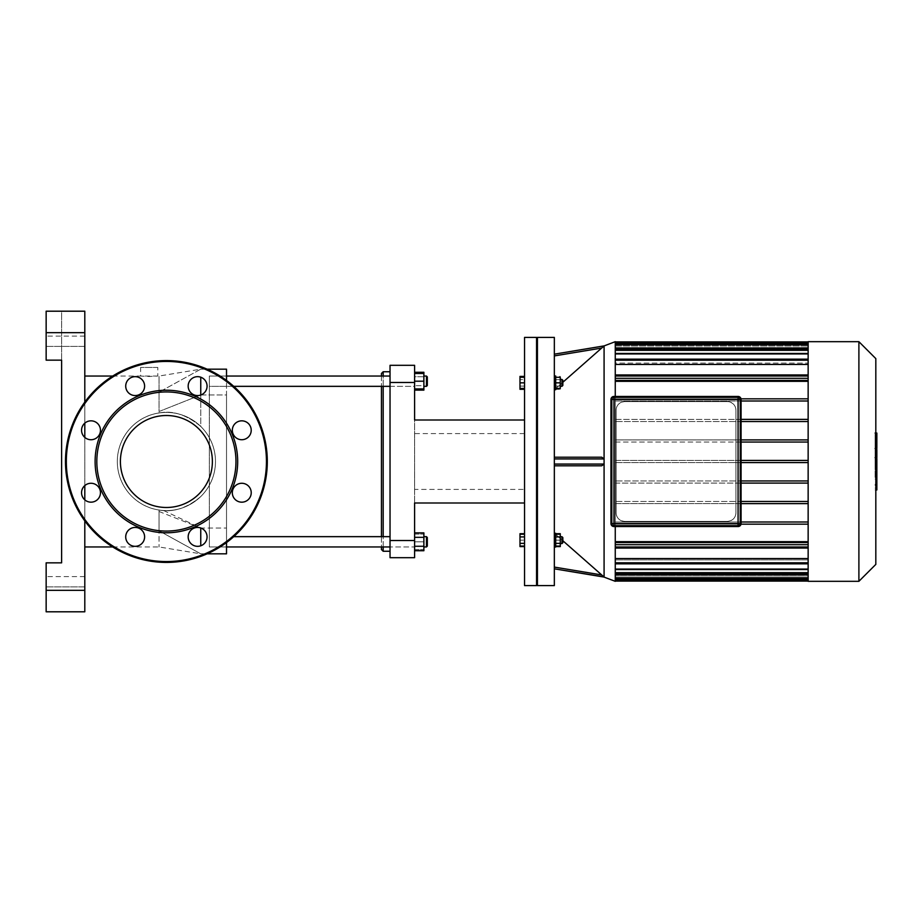 <?xml version="1.0" encoding="UTF-8"?>
<svg xmlns="http://www.w3.org/2000/svg" width="923" height="923" viewBox="0 0 923 923"><rect width="100%" height="100%" fill="white"/><g stroke="black" fill="none" stroke-linecap="round" stroke-linejoin="round"><path stroke-width="0.69" stroke-dasharray="4.62 3.46" d="M97.688 499.401A9.449 9.449 0 0 1 81.882 495.166A9.449 9.449 0 0 1 93.454 483.594A9.449 9.449 0 0 1 97.688 499.401A9.449 9.449 0 0 0 93.454 483.594A9.449 9.449 0 0 0 81.882 495.166A9.449 9.449 0 0 0 97.688 499.401A9.449 9.449 0 0 1 81.882 495.166A9.449 9.449 0 0 1 93.454 483.594A9.449 9.449 0 0 1 97.688 499.401M91.008 439.729A9.449 9.449 0 0 1 82.828 425.549A9.449 9.449 0 0 1 99.188 425.549A9.449 9.449 0 0 1 91.008 439.729A9.449 9.449 0 0 0 99.188 425.549A9.449 9.449 0 0 0 82.828 425.549A9.449 9.449 0 0 0 91.008 439.729A9.449 9.449 0 0 1 82.828 425.549A9.449 9.449 0 0 1 99.188 425.549A9.449 9.449 0 0 1 91.008 439.729M128.482 392.794A9.449 9.449 0 0 1 132.727 376.988A9.449 9.449 0 0 1 144.288 388.56A9.449 9.449 0 0 1 128.482 392.794A9.449 9.449 0 0 0 144.288 388.56A9.449 9.449 0 0 0 132.727 376.988A9.449 9.449 0 0 0 128.482 392.794A9.449 9.449 0 0 1 132.727 376.988A9.449 9.449 0 0 1 144.288 388.56A9.449 9.449 0 0 1 128.482 392.794M188.165 386.114A9.449 9.449 0 0 1 202.345 377.934A9.449 9.449 0 0 1 202.345 394.306A9.449 9.449 0 0 1 188.165 386.114A9.449 9.449 0 0 0 202.345 394.306A9.449 9.449 0 0 0 202.345 377.934A9.449 9.449 0 0 0 188.165 386.114A9.449 9.449 0 0 1 202.345 377.934A9.449 9.449 0 0 1 202.345 394.306A9.449 9.449 0 0 1 188.165 386.114M235.088 423.599A9.449 9.449 0 0 1 250.894 427.834A9.449 9.449 0 0 1 239.334 439.406A9.449 9.449 0 0 1 235.088 423.599A9.449 9.449 0 0 0 239.334 439.406A9.449 9.449 0 0 0 250.894 427.834A9.449 9.449 0 0 0 235.088 423.599A9.449 9.449 0 0 1 250.894 427.834A9.449 9.449 0 0 1 239.334 439.406A9.449 9.449 0 0 1 235.088 423.599M241.768 483.271A9.449 9.449 0 0 1 249.96 497.451A9.449 9.449 0 0 1 233.588 497.451A9.449 9.449 0 0 1 241.768 483.271A9.449 9.449 0 0 0 233.588 497.451A9.449 9.449 0 0 0 249.96 497.451A9.449 9.449 0 0 0 241.768 483.271A9.449 9.449 0 0 1 249.96 497.451A9.449 9.449 0 0 1 233.588 497.451A9.449 9.449 0 0 1 241.768 483.271M204.295 530.206A9.449 9.449 0 0 1 200.06 546.012A9.449 9.449 0 0 1 188.488 534.44A9.449 9.449 0 0 1 204.295 530.206A9.449 9.449 0 0 0 188.488 534.44A9.449 9.449 0 0 0 200.06 546.012A9.449 9.449 0 0 0 204.295 530.206A9.449 9.449 0 0 1 200.06 546.012A9.449 9.449 0 0 1 188.488 534.44A9.449 9.449 0 0 1 204.295 530.206M144.611 536.886A9.449 9.449 0 0 1 130.443 545.066A9.449 9.449 0 0 1 130.443 528.694A9.449 9.449 0 0 1 144.611 536.886A9.449 9.449 0 0 0 130.443 528.694A9.449 9.449 0 0 0 130.443 545.066A9.449 9.449 0 0 0 144.611 536.886A9.449 9.449 0 0 1 130.443 545.066A9.449 9.449 0 0 1 130.443 528.694A9.449 9.449 0 0 1 144.611 536.886M166.394 562.419A100.919 100.919 0 0 0 253.79 411.047A100.919 100.919 0 0 0 78.997 411.047A100.919 100.919 0 0 0 166.394 562.419A100.919 100.919 0 0 0 253.79 411.047A100.919 100.919 0 0 0 78.997 411.047A100.919 100.919 0 0 0 166.394 562.419A100.919 100.919 0 0 0 253.79 411.047A100.919 100.919 0 0 0 78.997 411.047A100.919 100.919 0 0 0 166.394 562.419A100.919 100.919 0 0 0 253.79 411.047A100.919 100.919 0 0 0 78.997 411.047A100.919 100.919 0 0 0 166.394 562.419A100.919 100.919 0 0 0 253.79 411.047A100.919 100.919 0 0 0 78.997 411.047A100.919 100.919 0 0 0 166.394 562.419M166.394 507.488A45.988 45.988 0 0 0 206.221 438.506A45.988 45.988 0 0 0 126.566 438.506A45.988 45.988 0 0 0 166.394 507.488A45.988 45.988 0 0 0 206.221 438.506A45.988 45.988 0 0 0 126.566 438.506A45.988 45.988 0 0 0 166.394 507.488A45.988 45.988 0 0 0 206.221 438.506A45.988 45.988 0 0 0 126.566 438.506A45.988 45.988 0 0 0 166.394 507.488M166.394 532.79A71.29 71.29 0 0 0 228.131 425.861A71.29 71.29 0 0 0 104.657 425.861A71.29 71.29 0 0 0 166.394 532.79M166.394 531.071A69.571 69.571 0 0 0 226.643 426.714A69.571 69.571 0 0 0 106.145 426.714A69.571 69.571 0 0 0 166.394 531.071M738.077 526.56L613.968 526.56A3.011 3.011 0 0 1 610.957 523.549L610.957 399.451A3.011 3.011 0 0 1 613.968 396.44L613.968 396.867A2.573 2.573 0 0 0 611.395 399.451L611.395 523.549A2.573 2.573 0 0 0 613.968 526.133L738.077 526.56A3.011 3.011 0 0 0 741.077 523.549L741.077 399.451A3.011 3.011 0 0 0 738.077 396.44L613.968 396.867M738.077 397.294A2.146 2.146 0 0 1 740.223 399.451L740.223 523.549A2.146 2.146 0 0 1 738.077 525.706L613.968 525.706A2.146 2.146 0 0 1 611.822 523.549L611.822 399.451A2.146 2.146 0 0 1 613.968 397.294L738.077 397.294L613.968 397.294A2.146 2.146 0 0 0 611.822 399.451L611.822 523.549A2.146 2.146 0 0 0 613.968 525.706A2.146 2.146 0 0 1 611.822 523.549L611.822 399.451A2.146 2.146 0 0 1 613.968 397.294L738.077 397.294A2.146 2.146 0 0 1 740.223 399.451L740.223 523.549L740.223 399.451L738.077 399.451L738.077 397.294M740.223 523.549A2.146 2.146 0 0 1 738.077 525.706L738.077 523.549L740.223 523.549A2.146 2.146 0 0 1 738.077 525.706L613.968 525.706A2.146 2.146 0 0 1 611.822 523.549L613.968 523.549L613.968 525.706M876.85 489.951L876.85 478.564L875.108 478.564L875.108 460.035L875.108 466.761L875.108 464.373L876.85 464.373L876.85 459.931L875.108 459.931L876.85 460.035L876.85 464.165M876.85 484.321L875.108 484.321M876.85 488.117L875.108 488.117M875.823 489.951L875.108 489.951M875.823 485.475L875.108 485.475M875.823 484.76L875.108 484.76M875.823 479.129L875.108 479.129M875.823 475.737L875.108 475.737M875.823 474.26L875.108 474.26M875.823 469.911L875.108 469.911M876.85 462.423L875.108 462.423M876.85 466.761L875.108 466.761M876.85 478.564L876.85 464.431L875.108 464.431L875.108 478.564M876.85 467.015L875.108 467.015M876.85 473.257L875.108 473.257M876.85 477.053L875.108 477.053M875.108 439.844L875.108 443.813L875.108 439.844L876.85 439.844L876.85 443.813L876.85 439.844M875.108 437.964L876.85 437.779L875.108 437.964M875.108 443.64L876.85 443.813L875.108 443.64M875.823 448.151L875.108 448.151L875.108 433.441L875.108 448.151L875.108 447.505L876.85 447.505L876.85 434.098M875.823 434.098L875.108 433.441L876.85 433.441M876.85 448.151L876.85 447.505M876.85 457.577L876.85 450.286L876.85 453.181L875.108 453.181L875.108 457.577L875.108 449.582L875.108 453.239L876.85 453.239L876.85 449.582M875.823 453.92L875.108 453.92M875.823 449.582L875.108 449.582M876.85 450.286L875.108 450.286M876.85 451.001L875.108 451.001M876.85 457.681L875.823 457.577M876.85 463.831L876.85 458.569M875.823 458.569L875.108 458.569L875.108 463.831L875.108 458.569M875.823 463.831L875.108 463.831M524.541 377.265L524.541 382.849L524.541 377.265L519.984 377.265L519.984 379.63L524.541 379.63L524.541 376.411L524.541 379.63L519.984 379.63L519.984 386.079L524.541 386.079L524.541 389.298L524.541 379.63L524.541 386.079L519.984 386.079L519.984 376.411M519.984 389.298L519.984 377.265M524.541 543.37L524.541 536.921L524.541 546.589L524.541 543.37L519.984 543.37L519.984 533.702M519.984 546.589L519.984 543.37M524.541 536.921L524.541 533.702L524.541 536.921L519.984 536.921M524.541 388.433L524.541 382.849L524.541 388.433L519.984 388.433M524.541 382.849L519.984 382.849M524.541 545.735L519.984 545.735L519.984 534.567L519.984 545.735L524.541 545.735L524.541 540.151L519.984 540.151L524.541 540.151L524.541 534.567L519.984 534.567L524.541 534.567L524.541 545.735M536.563 337.391L536.563 585.609M537.428 584.744L537.428 338.256L537.428 584.744M524.541 337.391L524.541 585.609M727.336 401.597A8.584 8.584 0 0 1 735.931 410.181L735.931 512.819A8.584 8.584 0 0 1 727.336 521.403L624.698 521.403A8.584 8.584 0 0 1 616.114 512.819L616.114 410.181A8.584 8.584 0 0 1 624.698 401.597L727.336 401.597C732.758 402.301 735.619 405.162 735.931 410.181L735.931 512.819C735.619 517.838 732.758 520.699 727.336 521.403L624.698 521.403C619.287 520.699 616.426 517.838 616.114 512.819L616.114 410.181C616.426 405.162 619.287 402.301 624.698 401.597L727.336 401.597M741.077 503.623L808.144 503.623L808.144 541.663L808.144 524.16L615.26 524.16L615.26 541.663L808.144 541.663L808.144 558.553L808.144 544.685L808.144 548.054L808.144 544.685L615.26 544.685L615.26 558.553L808.144 558.553L808.144 563.849L808.144 558.553M741.077 483.098L615.26 483.098L615.26 501.477L808.144 501.477L808.144 483.098L808.144 503.623L615.26 503.623L615.26 522.003L808.144 522.003L808.144 503.623L615.26 503.623L616.114 503.623L615.26 503.623L615.26 483.098L616.114 483.098L615.26 483.098L615.26 480.952L616.114 480.952L615.26 480.952L615.26 462.573L616.114 462.573L615.26 462.573L615.26 460.427L616.114 460.427L615.26 460.427L615.26 442.048L616.114 442.048L615.26 442.048L615.26 400.997L808.144 400.997L808.144 419.377L741.077 419.377M615.26 541.663L615.26 542.539L808.144 542.539L615.26 542.539L615.26 522.003L808.144 522.003L615.26 522.003L615.26 501.477L741.077 501.477M741.077 462.573L615.26 462.573L615.26 480.952L808.144 480.952L808.144 462.573L808.144 483.098L615.26 483.098L615.26 480.952L741.077 480.952M741.077 442.048L615.26 442.048L615.26 460.427L808.144 460.427L808.144 442.048L808.144 462.573L808.144 460.427L741.077 460.427M741.077 421.523L808.144 421.523L808.144 381.337L808.144 398.84L615.26 398.84L808.144 398.84L615.26 398.84L615.26 381.337L615.26 419.377L808.144 419.377L615.26 419.377L615.26 421.523L616.114 421.523L615.26 421.523L615.26 439.902L741.077 439.902M616.114 419.377L615.26 419.377L616.114 419.377M808.144 442.048L808.144 421.523L808.144 439.902L615.26 439.902L615.26 442.048L808.144 442.048L808.144 439.902M616.114 439.902L615.26 439.902L616.114 439.902M875.823 358.609L875.823 564.391M858.898 581.317L858.898 341.683M808.144 341.683L808.144 581.317M808.144 501.477L808.144 503.623M808.144 480.952L808.144 483.098M808.144 421.523L615.26 421.523L808.144 421.523L808.144 419.377M615.26 380.461L808.144 380.461L808.144 378.315L615.26 378.315L615.26 376.019L615.26 380.461L808.144 380.461L808.144 381.337L615.26 381.337L615.26 380.461L808.144 380.461L808.144 364.447L808.144 378.315L808.144 374.946L808.144 378.315L615.26 378.315L808.144 378.315L615.26 378.315L615.26 364.447L615.26 378.315L808.144 378.315L615.26 378.315L615.26 374.946L615.26 381.337M808.144 344.764L615.26 344.764L615.26 343.691L615.26 344.764L808.144 344.764L808.144 348.017L615.26 348.017L615.26 343.691L615.26 347.636L615.26 344.764L808.144 344.764L808.144 347.636L615.26 347.636L615.26 345.987L808.144 345.987L615.26 345.987L615.26 347.636L808.144 347.636L808.144 341.902L808.144 364.447L615.26 364.447L615.26 360.224L615.26 364.447M808.144 350.313L615.26 350.313L615.26 349.24L615.26 350.313L808.144 350.313L808.144 353.936L615.26 353.936L615.26 349.24L615.26 353.117L615.26 350.313L808.144 350.313L808.144 353.117L615.26 353.117L615.26 348.017L615.26 353.117L808.144 353.117L808.144 348.017M615.26 360.224L808.144 360.224L615.26 360.224L615.26 359.151L615.26 363.097L615.26 360.224L808.144 360.224L808.144 359.151L808.144 363.097L615.26 363.097L615.26 353.936L615.26 363.097L808.144 363.097L808.144 353.936M808.144 360.224L808.144 364.447M808.144 380.461L808.144 381.337M808.144 400.997L615.26 400.997L808.144 400.997L808.144 398.84M808.144 522.003L808.144 524.16L615.26 524.16L808.144 524.16M615.26 558.553L615.26 542.539L808.144 542.539L808.144 541.663M808.144 542.539L808.144 544.685L615.26 544.685L808.144 544.685L615.26 544.685L808.144 544.685L615.26 544.685L615.26 548.054L615.26 544.685L615.26 548.054L615.26 544.685L808.144 544.685M615.26 569.064L615.26 559.903L615.26 562.776L808.144 562.776L808.144 559.903L615.26 559.903L808.144 559.903L808.144 562.776L615.26 562.776L615.26 569.064L808.144 569.064L808.144 559.903L808.144 569.064M615.26 574.983L615.26 569.883L615.26 572.687L808.144 572.687L808.144 569.883L615.26 569.883L808.144 569.883L808.144 572.687L615.26 572.687L615.26 569.883L615.26 574.983L808.144 574.983L808.144 569.883L808.144 574.983M615.26 578.236L615.26 575.364L808.144 575.364L808.144 578.236L615.26 578.236L615.26 575.364L615.26 577.013L808.144 577.013L808.144 575.364L808.144 580.025L808.144 577.013L615.26 577.013L615.26 575.364L808.144 575.364L808.144 578.236L615.26 578.236L615.26 579.309L615.26 578.236L615.26 579.309L615.26 578.236L808.144 578.236M808.144 580.025L808.144 581.098L808.144 580.025L615.26 580.025L615.26 577.013L615.26 580.025M615.26 345.987L615.26 342.975L615.26 345.987M615.26 344.764L615.26 348.017M615.26 350.313L615.26 353.936M808.144 462.573L615.26 462.573L615.26 460.427L808.144 460.427M741.019 524.16L615.26 524.16L615.26 522.003L741.077 522.003M615.26 581.317L615.26 341.683M615.26 396.44L615.26 526.56M615.26 342.975L615.26 341.902L615.26 342.975L808.144 342.975M615.26 542.539L615.26 544.685M615.26 562.776L615.26 563.849L615.26 562.776L615.26 563.849L615.26 562.776L808.144 562.776M615.26 572.687L615.26 573.76L615.26 572.687L615.26 573.76L615.26 572.687L808.144 572.687M741.077 400.997L615.26 400.997L615.26 398.84L741.019 398.84M615.26 376.019L615.26 374.946L615.26 376.019L808.144 376.019M615.26 378.315L808.144 378.315M562.845 382.849L562.845 385.433L562.845 382.849M561.992 382.849L561.992 386.287L561.992 382.849M560.273 382.849L560.273 388.433L555.715 388.433L555.715 382.849L555.715 389.725L555.715 375.984L555.715 382.849L560.273 382.849L560.273 377.265L555.715 377.265L555.715 388.433M555.715 389.298L555.715 386.079L560.273 386.079L560.273 389.298L560.273 376.411L560.273 386.079L555.715 386.079L555.715 389.298L560.273 389.298M555.715 376.411L555.715 386.079L555.715 379.63L560.273 379.63L555.715 379.63L555.715 376.411L560.273 376.411M554.342 382.849L554.342 389.725L554.342 382.849M562.845 542.724L562.845 537.567L562.845 542.724L561.992 543.578L561.992 536.713L561.992 543.578L561.992 536.713L562.845 537.567L562.845 542.724M560.273 543.578L560.273 534.567L560.273 540.151L555.715 540.151L555.715 534.567L555.715 540.151L560.273 540.151L560.273 545.735L555.715 545.735L555.715 540.151L555.715 545.735L560.273 545.735L560.273 536.713L560.273 543.578L560.273 536.713L560.273 543.578L561.992 543.578M555.715 534.567L560.273 534.567L555.715 534.567M604.08 577.071L554.342 533.263L555.715 533.275L555.715 547.016L555.715 533.275L555.715 547.016L554.342 547.016L554.342 533.275L554.342 547.016M555.715 536.921L555.715 543.37L555.715 533.702L555.715 536.921L560.273 536.921L560.273 546.589M560.273 533.702L560.273 536.921M555.715 543.37L555.715 546.589L555.715 543.37L560.273 543.37M562.845 380.276L562.845 385.433L561.992 386.287L561.992 379.422L562.845 380.276M560.273 379.422L560.273 386.287L560.273 379.422L561.992 379.422M555.715 382.849L555.715 377.265M554.342 375.984L555.715 375.984L555.715 389.725L554.342 389.725L554.342 354.167L554.342 389.737L603.896 346.113M562.845 382.26L555.831 388.433M555.715 388.525L554.365 389.725M604.08 458.927L601.715 457.208L554.342 457.208L554.342 465.792L601.715 465.792L604.08 464.073L604.08 458.927L554.342 458.927L554.342 457.208L601.715 457.208M601.715 465.792L554.342 465.792L554.342 568.833L554.342 458.927M554.365 533.275L562.845 540.74M554.342 389.737L554.342 457.208L554.342 389.737M554.342 337.391L554.342 585.609M537.428 337.391L537.428 585.609M414.6 382.48L390.037 382.48L390.037 365.312L414.6 365.312L414.6 420L524.541 420L524.541 503L524.541 420L524.541 503L524.541 420L414.6 420L414.6 503L524.541 503L414.6 503L414.6 557.688L390.037 557.688L390.037 540.52L414.6 540.52M524.541 489.409L524.541 433.591L524.541 489.409L414.6 489.409L414.6 433.591L414.6 489.409M390.037 382.48L390.037 540.52M524.541 420L414.6 420L414.6 503L524.541 503M46.15 611.799L46.15 562.845L46.15 611.799L61.61 611.799L46.15 611.799L46.15 562.845L61.61 562.845L61.61 311.201L46.15 311.201L84.801 311.201L84.801 332.672L46.15 332.672L46.15 311.201L61.61 311.201L61.61 360.155L46.15 360.155L61.61 360.155L46.15 360.155L46.15 332.672M46.15 590.328L84.801 590.328L84.801 611.799M84.801 590.328L84.801 332.672M84.801 402.116L84.801 423.161M84.801 437.398L84.801 485.602M84.801 499.839L84.801 520.884M84.801 346.413L84.801 336.11L84.801 346.413L84.801 336.11L84.801 346.413L46.15 346.413L46.15 336.11L46.15 346.413L46.15 336.11L46.15 346.413L84.801 346.413M84.801 586.89L84.801 576.587L84.801 586.89L84.801 576.587L84.801 586.89L46.15 586.89L46.15 576.587L46.15 586.89L46.15 576.587L46.15 586.89L84.801 586.89M46.15 562.845L61.61 562.845L46.15 562.845M84.801 546.958L84.801 376.042L84.801 546.958M200.752 545.793L200.752 527.968M112.71 546.958L159.033 546.958L200.752 553.823L159.033 530.817L159.033 510.027L163.636 510.511C176.628 511.55 188.996 506.9 200.752 496.562C186.884 508.181 172.982 512.68 159.033 510.027L159.033 546.958L159.033 530.817L200.752 553.823L226.516 553.823L226.516 394.94L226.516 542.551M200.752 395.032L200.752 426.438C186.838 414.808 172.936 410.308 159.033 412.973L159.033 411.52L159.033 412.973C172.578 410.216 186.492 414.704 200.752 426.438L200.752 377.207M200.752 394.94L159.033 411.52L159.033 376.042L159.033 411.52L200.752 394.94L226.516 394.94L226.516 380.449M166.394 510.581A49.081 49.081 0 0 0 215.336 457.808A49.081 49.081 0 0 0 159.033 412.973C135.277 416.411 117.406 437.156 117.313 461.385C117.279 485.683 135.196 506.6 159.033 510.027C135.277 506.589 117.406 485.844 117.313 461.615C117.279 437.317 135.196 416.4 159.033 412.973A49.081 49.081 0 0 0 117.452 465.192A49.081 49.081 0 0 0 166.394 510.581A49.081 49.081 0 0 1 117.452 465.192A49.081 49.081 0 0 1 159.033 412.973A49.081 49.081 0 0 1 215.336 457.808A49.081 49.081 0 0 1 166.394 510.581M200.752 426.438A49.081 49.081 0 0 1 200.752 496.562A49.081 49.081 0 0 0 200.752 426.438M157.798 367.458L140.631 367.458L157.798 367.458L157.798 376.042L149.214 376.48L140.631 376.042L159.033 376.042L200.752 369.177L159.033 392.183L200.752 369.177L207.133 369.177M200.752 369.177L226.516 369.177L226.516 394.94L201.006 394.94M200.752 553.823L207.133 553.823M381.453 549.531L381.453 373.469M381.453 536.655L381.453 386.345M383.172 371.75L383.172 551.25M383.172 546.958L383.172 536.655M383.172 386.345L383.172 376.042M390.037 386.345L414.6 386.345L414.6 376.042L414.6 388.929L414.6 373.469L414.6 386.345L209.336 386.345L209.336 376.042L209.336 386.345L209.336 376.042L381.453 376.042L381.453 546.958L209.336 546.958L209.336 376.042L209.336 546.958L209.336 536.655L209.336 546.958L209.336 536.655L209.336 546.958L414.6 546.958L414.6 534.071L414.6 549.531L414.6 536.655L414.6 546.958L414.6 536.655L414.6 546.958L390.037 546.958M390.037 461.5L390.037 551.25L390.037 461.5M427.314 381.199L427.314 376.896L427.314 381.199M426.461 381.199L426.461 376.042L426.461 381.199M414.6 373.469L423.876 373.469L423.876 390.117M414.6 381.199L423.876 381.199M414.6 388.929L423.876 388.929M427.314 376.896L427.314 385.491L426.461 386.345L426.461 376.042L427.314 376.896M423.876 386.345L423.876 376.042L423.876 386.345L426.461 386.345M423.876 372.269L423.876 385.664L414.6 385.664L423.876 385.664L423.876 376.734L414.6 376.734L414.6 390.117L414.6 372.269L414.6 376.734L423.876 376.734L423.876 373.469M226.516 376.042L209.336 376.042L209.336 386.345L233.75 386.345M427.314 541.801L427.314 546.104L427.314 541.801M426.461 541.801L426.461 546.958L426.461 541.801M423.876 541.801L423.876 534.071L423.876 549.531L423.876 541.801L414.6 541.801L423.876 541.801M414.6 549.531L423.876 549.531L414.6 549.531M414.6 534.071L423.876 534.071L414.6 534.071M427.314 537.509L427.314 546.104L426.461 546.958L426.461 536.655L427.314 537.509M423.876 536.655L423.876 546.958L423.876 536.655L426.461 536.655M414.6 546.266L414.6 532.883L414.6 550.731L414.6 546.266L423.876 546.266L423.876 550.731M423.876 532.883L423.876 546.266M414.6 537.336L423.876 537.336M233.75 536.655L390.037 536.655M166.394 561.553A100.053 100.053 0 0 0 253.04 411.473A100.053 100.053 0 0 0 79.736 411.473A100.053 100.053 0 0 0 166.394 561.553A100.053 100.053 0 0 0 253.04 411.473A100.053 100.053 0 0 0 79.736 411.473A100.053 100.053 0 0 0 166.394 561.553A100.053 100.053 0 0 0 253.04 411.473A100.053 100.053 0 0 0 79.736 411.473A100.053 100.053 0 0 0 166.394 561.553M738.077 526.133A2.573 2.573 0 0 0 740.65 523.549M740.65 399.451A2.573 2.573 0 0 0 738.077 396.867M611.822 399.451A2.146 2.146 0 0 1 613.968 397.294L613.968 399.451L611.822 399.451M613.968 523.549L738.077 523.549L738.077 399.451L613.968 399.451L613.968 523.549M875.823 464.165L875.108 464.165M876.85 465.665L875.108 465.665M876.85 439.602L875.108 439.602M876.85 441.782L875.108 441.782M876.85 442.002L875.108 442.002M875.823 444.874L875.108 444.874M875.823 439.094L875.108 439.094M876.85 436.729L875.108 436.729M876.85 442.544L875.108 442.544M876.85 451.958L875.108 451.958M876.85 453.47L875.108 453.47M876.85 461.2L875.823 461.2M615.26 546.981L808.144 546.981M601.715 348.063L554.342 355.909M554.342 464.073L604.08 464.073L604.08 345.894M554.342 567.091L601.715 574.937M604.08 577.106L604.08 464.073M163.636 510.511L200.752 528.06L226.516 528.06L201.006 528.06M159.033 511.48L200.752 528.06M875.108 437.467L876.85 437.467M875.108 444.136L876.85 444.136M876.85 433.049L875.108 433.049M876.85 448.555L875.108 448.555M615.26 349.24L808.144 349.24M615.26 374.946L808.144 374.946M615.26 343.691L808.144 343.691M615.26 359.151L808.144 359.151M808.144 573.76L615.26 573.76M808.144 548.054L615.26 548.054M808.144 579.309L615.26 579.309M808.144 563.849L615.26 563.849M560.273 386.287L561.992 386.287M560.273 536.713L561.992 536.713M524.541 433.591L414.6 433.591M84.801 576.587L46.15 576.587L84.801 576.587M84.801 336.11L46.15 336.11L84.801 336.11M112.71 376.042L140.631 376.042L140.631 367.458M209.336 376.042L390.037 376.042M423.876 376.042L426.461 376.042M423.876 546.958L426.461 546.958M226.516 546.958L209.336 546.958"/><path stroke-width="1.38" d="M97.688 499.401A9.449 9.449 0 0 0 93.454 483.594A9.449 9.449 0 0 0 81.882 495.166A9.449 9.449 0 0 0 97.688 499.401M91.008 439.729A9.449 9.449 0 0 0 99.188 425.549A9.449 9.449 0 0 0 82.828 425.549A9.449 9.449 0 0 0 91.008 439.729M128.482 392.794A9.449 9.449 0 0 0 144.288 388.56A9.449 9.449 0 0 0 132.727 376.988A9.449 9.449 0 0 0 128.482 392.794M188.165 386.114A9.449 9.449 0 0 0 202.345 394.306A9.449 9.449 0 0 0 202.345 377.934A9.449 9.449 0 0 0 188.165 386.114M235.088 423.599A9.449 9.449 0 0 0 239.334 439.406A9.449 9.449 0 0 0 250.894 427.834A9.449 9.449 0 0 0 235.088 423.599M241.768 483.271A9.449 9.449 0 0 0 233.588 497.451A9.449 9.449 0 0 0 249.96 497.451A9.449 9.449 0 0 0 241.768 483.271M204.295 530.206A9.449 9.449 0 0 0 188.488 534.44A9.449 9.449 0 0 0 200.06 546.012A9.449 9.449 0 0 0 204.295 530.206M144.611 536.886A9.449 9.449 0 0 0 130.443 528.694A9.449 9.449 0 0 0 130.443 545.066A9.449 9.449 0 0 0 144.611 536.886M166.394 532.79A71.29 71.29 0 0 0 228.131 425.861A71.29 71.29 0 0 0 104.657 425.861A71.29 71.29 0 0 0 166.394 532.79M166.394 531.071A69.571 69.571 0 0 0 226.643 426.714A69.571 69.571 0 0 0 106.145 426.714A69.571 69.571 0 0 0 166.394 531.071M166.394 562.419A100.919 100.919 0 0 0 253.79 411.047A100.919 100.919 0 0 0 78.997 411.047A100.919 100.919 0 0 0 166.394 562.419M166.394 507.488A45.988 45.988 0 0 0 206.221 438.506A45.988 45.988 0 0 0 126.566 438.506A45.988 45.988 0 0 0 166.394 507.488M741.077 399.451L741.077 523.549L741.077 399.451A3.011 3.011 0 0 0 738.077 396.44L613.968 396.44L738.077 396.867A2.573 2.573 0 0 1 740.65 399.451L741.077 399.451M738.077 526.133L613.968 526.56A3.011 3.011 0 0 1 610.957 523.549L610.957 399.451A3.011 3.011 0 0 1 613.968 396.44A3.011 3.011 0 0 0 610.957 399.451L610.957 523.549A3.011 3.011 0 0 0 613.968 526.56L738.077 526.56A3.011 3.011 0 0 0 741.077 523.549L740.65 523.549A2.573 2.573 0 0 1 738.077 526.133L738.077 526.56M613.968 525.706L613.968 523.549L611.822 523.549A2.146 2.146 0 0 0 613.968 525.706L738.077 525.706A2.146 2.146 0 0 0 740.223 523.549L740.223 399.451A2.146 2.146 0 0 0 738.077 397.294A2.146 2.146 0 0 1 740.223 399.451A2.146 2.146 0 0 0 738.077 397.294L613.968 397.294A2.146 2.146 0 0 0 611.822 399.451L611.822 523.549A2.146 2.146 0 0 0 613.968 525.706L738.077 525.706A2.146 2.146 0 0 0 740.223 523.549L738.077 523.549L738.077 525.706A2.146 2.146 0 0 0 740.223 523.549M875.823 458.569L876.85 458.569L876.85 489.951L875.823 489.951M876.85 485.475L875.823 485.475M876.85 484.76L875.823 484.76M876.85 479.129L875.823 479.129M876.85 475.737L875.823 475.737M876.85 474.26L875.823 474.26M876.85 469.911L875.823 469.911M876.85 433.441L876.85 447.505M876.85 434.098L875.823 434.098M875.823 449.582L876.85 449.582L876.85 457.681L875.108 457.681M876.85 453.92L875.823 453.92M876.85 463.831L875.823 463.831M524.541 376.411L519.984 376.411L519.984 389.298L524.541 389.298M524.541 536.921L519.984 536.921L519.984 546.589L524.541 546.589M524.541 543.37L519.984 543.37M524.541 533.702L519.984 533.702L519.984 536.921M524.541 377.265L519.984 377.265M524.541 382.849L519.984 382.849M524.541 388.433L519.984 388.433M536.563 585.609L536.563 337.391L524.541 337.391L524.541 585.609L536.563 585.609L537.428 584.744M808.144 503.623L741.077 503.623M741.077 501.477L808.144 501.477M808.144 483.098L741.077 483.098M741.077 480.952L808.144 480.952M741.077 462.573L808.144 462.573M741.077 460.427L808.144 460.427M741.077 442.048L808.144 442.048M808.144 419.377L741.077 419.377M808.144 439.902L741.077 439.902M741.077 421.523L808.144 421.523M875.823 564.391L875.823 358.609L858.898 341.683L858.898 581.317L875.823 564.391M858.898 581.317L808.144 581.317L808.144 341.683L858.898 341.683M808.144 574.983L615.26 574.983M808.144 569.064L615.26 569.064M808.144 558.553L615.26 558.553M808.144 541.663L615.26 541.663M615.26 381.337L808.144 381.337M615.26 364.447L808.144 364.447M615.26 353.936L808.144 353.936M615.26 348.017L808.144 348.017M808.144 544.685L615.26 544.685M615.26 542.539L808.144 542.539M741.077 522.003L808.144 522.003M808.144 524.16L741.019 524.16M604.08 345.894L554.342 354.167L604.034 345.94L615.26 341.683L615.26 396.44M615.26 526.56L615.26 581.317L604.08 577.106L604.08 345.929L562.845 382.26M741.077 400.997L808.144 400.997M808.144 398.84L741.019 398.84M808.144 378.315L615.26 378.315M615.26 380.461L808.144 380.461M562.845 540.151L562.845 537.567L561.992 536.713L561.992 543.578L562.845 542.724L562.845 540.151M555.715 536.921L560.273 536.921L560.273 533.702L555.715 533.702M555.715 546.589L560.273 546.589L560.273 536.921M555.715 543.37L560.273 543.37M554.342 547.016L555.715 547.016L555.715 533.275L554.365 533.275M562.845 385.433L562.845 380.276L561.992 379.422L561.992 386.287L562.845 385.433M560.273 379.422L561.992 379.422M555.715 388.433L560.273 388.433L560.273 377.265L555.715 377.265M555.715 382.849L560.273 382.849M554.365 389.725L555.715 389.725L555.715 375.984L554.342 375.984M603.896 576.887L554.342 568.833L604.08 577.071L601.715 574.937L554.342 567.091M562.845 540.74L601.715 574.937M601.715 457.208L554.342 457.208L601.715 457.208L604.08 458.927L604.08 464.073L601.715 465.792L554.342 465.792L601.715 465.792M554.342 585.609L554.342 337.391L537.428 337.391L537.428 585.609L554.342 585.609M414.6 540.52L390.037 540.52L390.037 557.688L414.6 557.688L414.6 503L524.541 503M390.037 540.52L390.037 382.48L414.6 382.48L414.6 420L524.541 420M414.6 382.48L414.6 365.312L390.037 365.312L390.037 382.48M84.801 611.799L46.15 611.799L84.801 611.799L84.801 590.328L46.15 590.328L46.15 611.799M46.15 332.672L84.801 332.672L84.801 311.201L46.15 311.201L46.15 360.155L61.61 360.155L61.61 562.845L46.15 562.845L46.15 590.328M84.801 332.672L84.801 402.116M84.801 423.161L84.801 437.398M84.801 485.602L84.801 499.839M84.801 520.884L84.801 590.328M200.752 527.968L200.752 545.793M200.752 377.207L200.752 395.032M226.516 380.449L226.516 369.177L207.133 369.177M207.133 553.823L226.516 553.823L226.516 542.551M84.801 546.958L112.71 546.958M383.172 376.042L383.172 371.75L381.453 373.469L381.453 376.042M381.453 386.345L381.453 536.655M381.453 546.958L381.453 549.531L383.172 551.25L383.172 546.958M383.172 536.655L383.172 386.345M427.314 385.491L427.314 376.896L426.461 376.042L426.461 386.345L427.314 385.491M414.6 388.929L423.876 388.929L423.876 372.269L414.6 372.269M414.6 381.199L423.876 381.199M414.6 373.469L423.876 373.469M414.6 390.117L423.876 390.117L423.876 388.929M427.314 546.104L427.314 537.509L426.461 536.655L426.461 546.958L427.314 546.104M423.876 536.655L426.461 536.655M414.6 537.336L423.876 537.336L423.876 532.883L414.6 532.883M414.6 550.731L423.876 550.731L423.876 537.336M414.6 546.266L423.876 546.266M390.037 536.655L233.75 536.655M166.394 561.553A100.053 100.053 0 0 0 253.04 411.473A100.053 100.053 0 0 0 79.736 411.473A100.053 100.053 0 0 0 166.394 561.553M613.968 396.44L738.077 396.867M740.65 399.451L740.65 523.549M611.395 399.451A2.573 2.573 0 0 1 613.968 396.867M613.968 526.133A2.573 2.573 0 0 1 611.395 523.549M738.077 397.294L738.077 399.451L740.223 399.451M611.822 399.451L613.968 399.451L613.968 397.294M613.968 523.549L613.968 399.451L738.077 399.451L738.077 523.549L613.968 523.549M876.85 464.165L875.823 464.165M876.85 444.874L875.823 444.874M876.85 448.151L875.823 448.151M876.85 439.094L875.823 439.094M876.85 457.577L875.823 457.577M876.85 461.2L875.823 461.2M615.26 342.975L808.144 342.975M808.144 360.224L615.26 360.224M615.26 580.025L808.144 580.025M808.144 578.236L615.26 578.236M808.144 572.687L615.26 572.687M808.144 562.776L615.26 562.776M808.144 546.981L615.26 546.981M808.144 350.313L615.26 350.313M808.144 376.019L615.26 376.019M808.144 344.764L615.26 344.764M554.342 355.909L601.715 348.063M604.08 464.073L554.342 464.073M554.342 458.927L604.08 458.927M200.153 527.783L201.006 528.06M199.829 395.309L201.006 394.94M876.85 433.049L875.108 433.049M876.85 448.555L875.108 448.555M537.428 338.256L536.563 337.391M808.144 349.24L615.26 349.24M808.144 374.946L615.26 374.946M808.144 343.691L615.26 343.691M808.144 359.151L615.26 359.151M615.26 341.902L808.144 341.902M615.26 573.76L808.144 573.76M615.26 548.054L808.144 548.054M615.26 579.309L808.144 579.309M615.26 563.849L808.144 563.849M615.26 581.098L808.144 581.098M560.273 543.578L561.992 543.578M560.273 536.713L561.992 536.713M560.273 386.287L561.992 386.287M84.801 376.042L112.71 376.042M390.037 371.75L383.172 371.75M390.037 551.25L383.172 551.25M423.876 386.345L426.461 386.345M423.876 376.042L426.461 376.042M390.037 376.042L226.516 376.042M390.037 386.345L233.75 386.345M423.876 546.958L426.461 546.958M390.037 546.958L226.516 546.958"/></g></svg>
